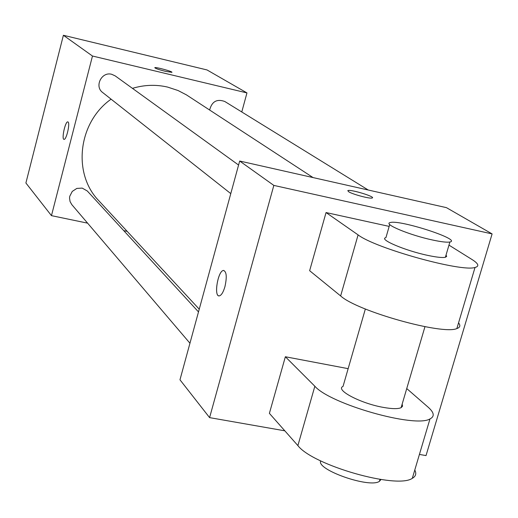 <?xml version="1.0" encoding="UTF-8"?>
<svg xmlns="http://www.w3.org/2000/svg" width="518" height="518" viewBox="0 0 518 518"><rect width="100%" height="100%" fill="white"/><g stroke="black" fill="none" stroke-linecap="round" stroke-linejoin="round"><path stroke-width="0.78" d="M87.594 223.148L51.463 215.65L25.9 182.996L63.39 35.276L207.019 69.943L246.956 92.916L241.776 111.972M51.463 215.65L92.469 56.022L63.39 35.276M68.104 122.021C70.221 123.459 66.401 139.879 64.07 139.368C61.305 139.724 65.184 121.38 67.767 121.872L68.104 122.021M313.053 177.577L186.441 94.878L178.082 90.533L167.579 87.076C155.937 84.389 144.224 84.816 132.446 88.358M111.092 99.171C78.037 122.41 72.287 173.724 98.957 200.874L199.242 309.188M127.188 231.365L123.77 230.659M92.469 56.022L246.956 92.916M198.498 311.914L87.277 190.974L82.22 188.105L76.839 188.416L72.255 191.42L69.762 196.257L69.535 198.051L70.059 201.567L71.801 204.616L189.951 343.227M238.578 165.041L115.184 75.881L111.707 74.294C101.625 71.374 94.147 86.48 102.661 92.515L230.782 193.609M209.641 110.01C211.862 101.496 216.919 98.653 224.799 101.496L368.253 190.022M165.495 71.361C158.741 69.639 155.173 68.402 154.785 67.657C155.562 66.809 173.465 71.724 171.872 72.345L165.495 71.361M154.785 67.664L154.785 67.657C155.555 66.822 173.465 71.73 171.872 72.352M63.973 139.355C61.389 139.193 65.262 121.367 67.774 121.872L67.858 121.885M284.822 430.821L209.589 417.625L179.973 379.798L239.672 161.033L446.438 207.647L492.1 233.909L426.029 455.587L419.425 454.428M372.468 197.772C373.543 196.089 350.692 189.348 348.051 190.559L347.74 190.786M348.536 191.666L348.051 190.546C351.081 189.238 376.379 197.067 372.138 198.005C369.988 198.99 352.13 194.192 348.536 191.666M209.589 417.625L273.834 185.405L239.672 161.033L446.438 207.647M273.834 185.405L492.1 233.909M224.941 286.655C223.316 292.158 221.471 295.234 219.399 295.869C213.552 297.364 217.845 270.649 223.459 270.461C226.573 271.516 227.065 276.91 224.941 286.655M179.973 379.798L239.672 161.033M223.957 270.474L223.472 270.461C218.201 270.564 213.688 295.441 218.874 295.862M458.553 322.844C460.703 325.537 460.133 327.441 456.857 328.561C442.689 335.204 357.019 311.111 340.643 295.94L309.641 270.7L326.049 212.555L389.173 226.398M414.788 470.007C416.634 473.575 415.812 476.346 412.315 478.321C396.995 489.393 312.704 465.229 297.889 445.603L269.392 413.358L285.36 356.753L348.154 368.661M402.149 404.17L402.564 406.203L401.113 407.679C398.031 409.032 392.171 408.955 383.534 407.426C360.8 403.541 334.783 389.827 343.039 386.402L365.352 309M412.315 478.321L429.979 418.926C434.816 416.466 434.207 412.561 428.166 407.213L406.74 388.565M429.979 418.926C415.112 428.256 330.277 404.111 314.847 386.24L285.36 356.753M446.05 255.044L446.671 256.429L445.389 257.271C442.495 257.88 436.7 257.271 428.023 255.445C405.193 250.712 378.127 239.154 385.923 237.665L389.717 224.501M448.964 245.124L472.015 259.518C478.528 263.643 479.532 266.291 475.025 267.463C461.337 272.261 375.11 248.2 358.087 234.887L326.049 212.555M432.543 240.002C409.706 235.185 382.53 223.847 390.281 222.559C399.488 219.367 462.432 239.782 449.889 241.997C447.008 242.528 441.226 241.867 432.543 240.002M320.7 460.89C316.019 469.722 369.858 488.565 379.435 481.319L380.976 479.526M340.643 295.94L358.087 234.887M297.889 445.603L314.847 386.24M424.961 326.683L401.113 407.679M449.889 241.997L445.389 257.271M379.435 481.319L380.005 479.377M456.857 328.561L475.025 267.463"/></g></svg>

